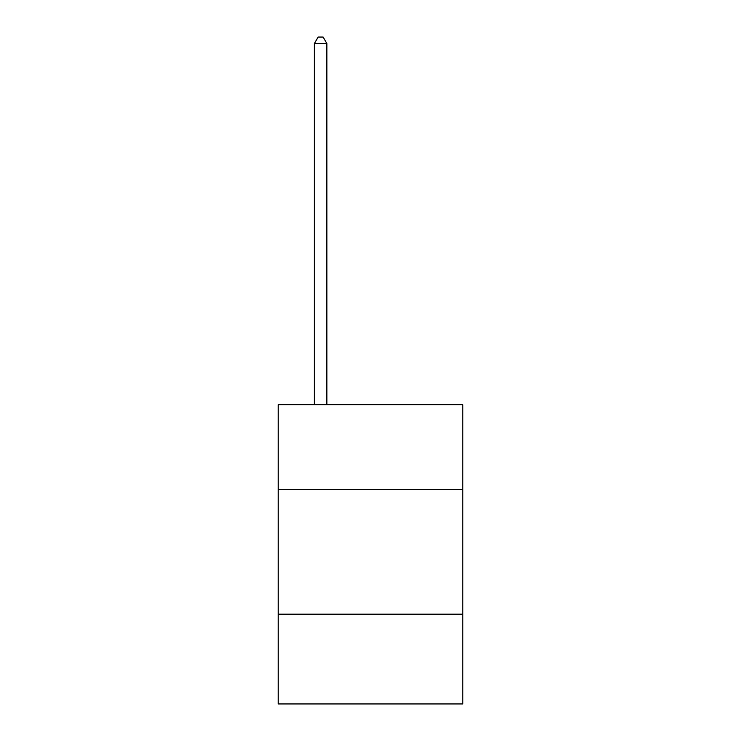 <?xml version="1.0" encoding="UTF-8"?>
<svg xmlns="http://www.w3.org/2000/svg" width="741" height="741" viewBox="0 0 741 741"><rect width="100%" height="100%" fill="white"/><g stroke="black" fill="none" stroke-linecap="round" stroke-linejoin="round"><path stroke-width="1.11" d="M462.782 489.468L462.782 404.669L278.218 404.669L278.218 489.468L462.782 489.468L462.782 703.95L278.218 703.95L278.218 489.468M462.782 614.169L278.218 614.169M326.855 404.669L326.855 43.534L314.388 43.534L314.388 404.669M314.388 43.534L318.13 37.05L323.113 37.05L326.855 43.534"/></g></svg>
